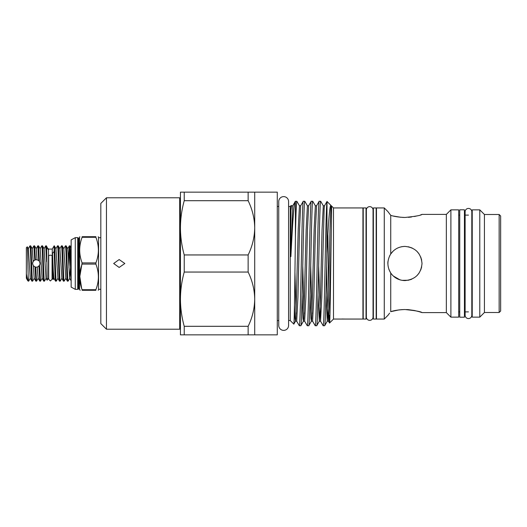 <?xml version="1.0" encoding="UTF-8"?>
<svg xmlns="http://www.w3.org/2000/svg" width="527" height="527" viewBox="0 0 527 527"><rect width="100%" height="100%" fill="white"/><g stroke="black" fill="none" stroke-linecap="round" stroke-linejoin="round"><path stroke-width="0.79" d="M48.695 256.003A1.693 0.804 0 0 1 50.381 255.2A1.693 0.804 0 0 1 52.074 256.003L52.074 279.27L50.381 280.963L48.695 279.27L48.695 256.003M468.463 318.572A3.34 3.34 0 0 0 471.81 315.232L471.81 211.768A3.34 3.34 0 0 0 468.463 208.428A3.34 3.34 0 0 0 465.124 211.768L465.124 315.232A3.34 3.34 0 0 0 468.463 318.572M283.664 196.617A4.921 4.921 0 0 0 278.743 201.538L278.743 325.462A4.921 4.921 0 0 0 283.664 330.383A4.921 4.921 0 0 0 288.585 325.462L288.585 201.538A4.921 4.921 0 0 0 283.664 196.617M464.432 317.201L464.432 209.799L459.735 209.799L459.735 317.201L464.432 317.201M81.725 288.901L79.821 276.477L82.1 262.914L95.888 262.914L95.888 264.086L82.1 264.086C78.905 272.611 78.905 281.148 82.1 289.705L95.888 289.705C99.195 281.181 99.195 272.643 95.888 264.086M100.822 237.684L98.562 237.684L98.562 289.316L100.822 289.316M82.1 237.295L82.1 236.709L95.888 236.709C99.195 236.709 99.195 236.709 95.888 236.709C99.195 236.709 99.195 236.709 95.888 236.709L95.888 237.295L82.1 237.295C78.905 245.813 78.905 254.357 82.1 262.914M95.888 262.914C99.195 254.383 99.195 245.845 95.888 237.295M82.1 236.709C78.912 236.709 78.912 236.709 82.1 236.709M78.431 288.849L78.431 238.151L78.819 238.151L78.819 288.849L77.726 289.356L77.726 237.644L75.282 237.644L71.152 239.897L71.152 287.103L75.282 289.356L75.282 237.644M113.68 263.5L119.142 259.554L124.833 263.5L119.142 267.446L113.68 263.5M254.712 334.849L180.432 334.849L180.432 299.178L180.432 328.466L179.681 329.217L179.681 197.783L180.432 198.534L180.432 227.822L180.432 192.151L277.281 192.151L277.281 334.849L254.712 334.849L254.712 192.151M106.454 197.783L106.454 329.217L100.822 323.585L100.822 203.415L106.454 197.783L179.681 197.783M106.454 329.217L179.681 329.217M376.179 319.059L376.179 207.941L373.36 207.941L373.36 319.059L376.179 319.059M366.041 319.059L366.041 207.941L363.222 207.941L363.222 319.059L366.041 319.059M366.357 317.01A3.34 3.34 0 0 0 369.704 320.357A3.34 3.34 0 0 0 373.044 317.01L373.044 209.983A3.34 3.34 0 0 0 369.704 206.643A3.34 3.34 0 0 0 366.357 209.983L366.357 317.017M499.148 214.496L500.65 215.998L500.65 311.002L499.148 312.504L499.148 214.496L484.425 214.496L479.787 209.858L472.225 209.858L472.225 317.142L479.787 317.142L479.787 209.858M499.148 312.504L484.425 312.504L484.425 214.496M484.425 312.504L479.787 317.142M472.225 215.115L471.81 215.115M468.463 215.115L464.432 215.115M459.735 215.115L458.701 215.115M472.225 311.885L471.81 311.885M468.463 311.885L464.432 311.885M459.735 311.885L458.701 311.885M458.701 317.142L458.701 209.858L450.895 209.858L450.895 317.142L458.701 317.142M450.895 317.142L446.349 312.603L446.349 214.397L450.895 209.858M384.269 319.059L384.269 207.941L376.462 207.941L376.462 319.059L384.269 319.059L388.03 315.238M333.499 207.941L333.499 319.059L362.938 319.059L362.938 207.941L333.499 207.941L331.648 206.09L331.305 230.049C330.706 265.937 330.126 324.751 329.546 323.011L329.118 315.106M333.499 319.059L329.546 323.011M318.025 294.995L319.336 321.213L316.714 325.706C318.038 329.559 319.362 197.441 320.686 201.294L323.308 205.787L322.063 229.548L320.475 297.452L319.336 321.213L320.535 321.213L323.156 325.706L324.665 325.706C325.39 326.951 326.134 289.666 326.852 253.494C328.229 225.352 329.612 203.541 331.075 205.517L326.997 201.479L324.507 205.787L324.164 208.567L321.78 297.452L320.535 321.213L318.651 266.036M327.03 201.466L326.852 253.494M293.796 324.098C294.343 326.332 294.87 276.128 295.403 237.539C295.878 214.482 296.358 202.401 296.839 201.294L299.461 205.787L298.216 229.548L295.831 318.433L295.489 321.213L293.822 324.092L290.239 320.541L290.239 206.459L291.273 205.418L291.51 205.787L290.95 210.431L291.273 205.418M295.403 237.539L295.403 201.294L292.716 205.787L290.95 255.404C290.911 257.736 290.614 256.491 290.66 254.884L290.95 210.431M295.239 201.459C293.849 202.249 292.445 226.386 290.95 255.404M290.239 206.459L288.585 206.459L288.585 201.538M278.743 206.459L277.281 206.459M290.239 320.541L288.585 320.541L288.585 325.462M278.743 320.541L277.281 320.541M446.349 214.397L422.015 214.397L420.704 214.838M446.349 312.603L422.015 312.603C421.001 311.602 415.302 310.581 404.927 309.533C398.88 309.764 394.15 310.475 390.731 311.674L390.731 273.012C394.163 277.874 398.893 280.404 404.927 280.588C415.316 279.58 421.014 273.888 422.015 263.493C421.001 253.105 415.309 247.413 404.927 246.412C398.886 246.603 394.156 249.126 390.731 253.988L390.731 215.326C394.163 216.525 398.893 217.236 404.927 217.467C415.316 216.419 421.007 215.398 422.015 214.397M384.269 207.941L387.839 211.505L390.731 215.326M389.605 313.157L387.839 315.495M389.585 255.97L390.731 253.988C386.976 260.325 386.976 266.662 390.731 273.012L388.9 269.435M320.686 201.294L319.178 201.294C317.853 197.441 316.529 329.559 315.205 325.706L316.714 325.706M315.357 205.787L314.118 229.548L311.734 318.433L311.385 321.213L308.763 325.706C310.093 329.559 311.417 197.441 312.742 201.294L315.357 205.787L316.562 205.787L319.178 201.294M312.742 201.294L311.233 201.294C309.902 197.441 308.578 329.559 307.254 325.706L308.763 325.706M307.412 205.787L306.167 229.548L303.783 318.433L303.433 321.213L300.818 325.706C302.142 329.559 303.466 197.441 304.79 201.294L307.412 205.787L308.611 205.787L311.233 201.294M304.79 201.294L303.282 201.294C301.958 197.441 300.634 329.559 299.31 325.706L300.818 325.706M299.461 205.787L300.66 205.787L303.282 201.294M296.839 201.294L295.403 201.294M316.562 205.787L315.416 229.548L313.828 297.452L312.583 321.213L315.205 325.706M308.611 205.787L307.472 229.548L305.877 297.452L304.639 321.213L307.254 325.706M300.66 205.787L299.52 229.548L297.933 297.452L296.688 321.213L299.31 325.706M345.89 319.059L341.983 319M400.744 280.068L396.871 278.566M396.811 278.539L393.445 276.155M402.127 246.643L401.093 246.847M390.731 311.674L398.702 309.948M398.748 309.942L401.745 309.639M401.772 309.639L404.927 309.533M388.294 314.889L388.577 314.514M389.605 213.843L388.702 212.651M404.927 217.467L402.674 217.414M400.744 217.276L393.452 216.057M387.971 261.399L387.879 262.308M387.879 262.374L387.839 263.493M411.495 279.277L408.3 280.252L402.029 280.338M399.914 279.837L393.241 275.964M390.731 253.988L393.142 251.129M40.111 248.704L41.778 245.852C42.43 244.772 43.095 282.228 43.748 281.148L44.439 281.148C43.781 282.228 43.122 244.772 42.47 245.852L44.136 248.704L46.027 278.296L47.147 280.239L48.504 277.92L48.504 249.08L52.265 249.08L54.129 245.852L54.129 251.451C54.591 261.563 55.104 281.998 55.579 281.148L56.27 281.148C55.612 282.228 54.953 244.772 54.294 245.852L55.961 248.704L57.937 278.296L56.27 281.148M54.129 251.451L52.502 253.375L53.293 270.918L53.912 278.296L55.579 281.148M55.882 248.704L57.548 245.852C58.207 244.772 58.866 282.228 59.518 281.148L60.21 281.148C59.558 282.228 58.899 244.772 58.24 245.852L59.907 248.704L61.876 278.296L60.21 281.148M57.858 278.296L59.518 281.148M57.548 245.852L58.24 245.852M59.828 248.704L61.494 245.852C62.146 244.772 62.805 282.228 63.464 281.148L64.156 281.148C63.497 282.228 62.838 244.772 62.186 245.852L63.853 248.704L65.822 278.296L64.156 281.148M61.797 278.296L63.464 281.148M61.494 245.852L62.186 245.852M63.767 248.704L65.434 245.852C66.092 244.772 66.751 282.228 67.41 281.148L68.095 281.148C67.443 282.228 66.784 244.772 66.125 245.852L67.792 248.704L69.683 278.296L70.519 267.736M65.743 278.296L67.41 281.148M65.434 245.852L66.125 245.852M68.55 259.264L69.347 245.878L70.071 245.852L71.152 266.076M69.722 248.448L68.925 267.736M69.762 278.296L68.095 281.148M52.265 249.08L52.265 277.92L53.227 279.593L53.912 278.296M52.502 253.375L53.227 279.593M48.504 249.08L47.997 248.704M47.166 280.239L46.639 247.071L48.267 249.693L48.155 248.467M38.919 266.207L39.808 281.148L40.493 281.148L39.578 265.358L37.351 267.11L37.522 270.918L38.142 278.296L39.808 281.148M36.165 248.704L37.832 245.852L38.557 245.878L40.19 248.704L42.081 278.296L43.748 281.148M41.778 245.852L42.47 245.852M42.16 278.296L40.493 281.148M44.057 248.704L45.717 245.852L46.409 245.852L46.639 247.071M46.106 278.296L44.439 281.148M39.947 264.468L39.795 264.923M28.28 248.704L29.947 245.852C30.606 244.772 31.264 282.228 31.916 281.148L32.608 281.148C31.956 282.228 31.297 244.772 30.638 245.852L32.305 248.704L33.161 261.464A3.755 3.755 0 0 1 34.749 260.088L33.161 261.464L32.562 263.5L33.353 265.806L35.704 267.202A3.755 3.755 0 0 1 35.006 267.018L35.862 281.148L36.554 281.148L35.704 267.202L37.351 267.11M39.578 265.358L40.072 263.5L39.433 261.405L38.524 245.852M26.39 278.296L27.635 280.555L26.35 273.856L26.35 247.73L27.279 246.827L28.359 248.704L30.256 278.296L31.916 281.148M29.947 245.852L30.638 245.852M28.227 277.077L28.227 281.148L28.669 281.148L28.227 277.077C27.918 267.69 27.588 245.694 27.259 246.82M30.335 278.296L28.669 281.148M32.226 248.704L33.86 245.878L34.584 245.852L35.434 259.851L37.028 259.811L36.251 248.704L34.584 245.852M39.914 262.413L39.775 262.031M27.635 280.555L28.227 281.148M26.35 273.856L26.35 277.979M32.964 261.807L32.72 262.42M36.383 259.745L36.989 259.804M37.832 245.852L38.715 260.608L37.028 259.811M34.268 260.351L34.644 260.14M33.893 245.852L34.749 260.088L35.434 259.851M34.275 278.296L32.608 281.148M33.353 265.806L34.196 278.296L35.829 281.122M38.221 278.296L36.554 281.148M38.715 260.608L39.433 261.405M46.409 245.852L48.267 249.693M45.717 245.852L46.639 261.781M69.38 245.852C69.972 244.778 70.546 274.982 71.152 280.226M71.152 247.69L70.071 245.852M408.32 246.755L412.147 248.013M417.002 251.412L419.103 253.968M421.679 266.879L420.698 270.068M419.103 273.045L417.015 275.581M411.778 279.152L410.526 279.646M416.989 215.912L414.433 216.498M411.488 217.005L408.405 217.335M406.475 309.56L408.168 309.645M408.372 309.659L414.413 310.502M414.492 310.515L419.018 311.641M419.215 311.701L420.645 312.142M420.698 312.162L422.015 312.603M420.698 256.919L421.679 260.134M324.665 325.706L327.28 321.213L325.976 294.995M323.156 325.706C324.388 329.704 325.627 214.179 326.852 202.737M180.432 299.178C180.491 308.315 181.756 317.353 184.226 326.299L248.138 326.299C252.354 317.643 254.541 308.598 254.712 299.178C254.561 289.824 252.367 280.779 248.138 272.051L184.226 272.051C181.756 281.01 180.491 290.054 180.432 299.178L180.432 227.822C180.491 236.959 181.756 246.004 184.226 254.949L248.138 254.949C252.354 246.287 254.541 237.249 254.712 227.822C254.561 218.468 252.367 209.43 248.138 200.701L184.226 200.701C181.756 209.66 180.491 218.698 180.432 227.822M184.226 272.051L184.226 254.949M184.226 334.849L184.226 326.299M184.226 200.701L184.226 192.151M248.138 272.051L248.138 254.949M248.138 334.849L248.138 326.299M248.138 200.701L248.138 192.151M328.637 289.02L327.886 234.067M331.305 205.905L331.648 206.09L331.259 205.787L330.811 208.567L330.014 229.548L328.426 297.452L327.28 321.213L328.486 321.213L327.339 297.452L326.602 266.036M95.888 289.705L95.888 290.291C99.195 290.291 99.195 290.291 95.888 290.291L82.1 290.291C78.912 290.291 78.912 290.291 82.1 290.291L82.1 289.705M78.819 238.151L79.544 237.591L79.544 289.409L80.176 290.291M331.305 230.049L329.724 297.452L328.486 321.213L329.52 323.005M311.984 313.743L310.699 266.036M304.039 313.743L302.755 266.036M296.088 313.743L294.942 272.307M312.583 321.213L311.385 321.213L310.937 318.433L310.08 294.995M304.639 321.213L303.433 321.213L302.985 318.433L302.129 294.995M296.688 321.213L295.489 321.213L295.041 318.433L294.461 304.962M78.819 288.849L79.544 289.409M98.562 237.684L98.253 236.709M79.544 237.591L79.821 236.709M67.713 248.704L69.347 245.878M69.683 278.296L71.152 280.832M323.308 205.787L324.507 205.787M291.51 205.787L292.716 205.787M77.726 289.356L75.282 289.356M78.431 238.151L77.726 237.644M98.253 290.291L98.562 289.316"/></g></svg>
